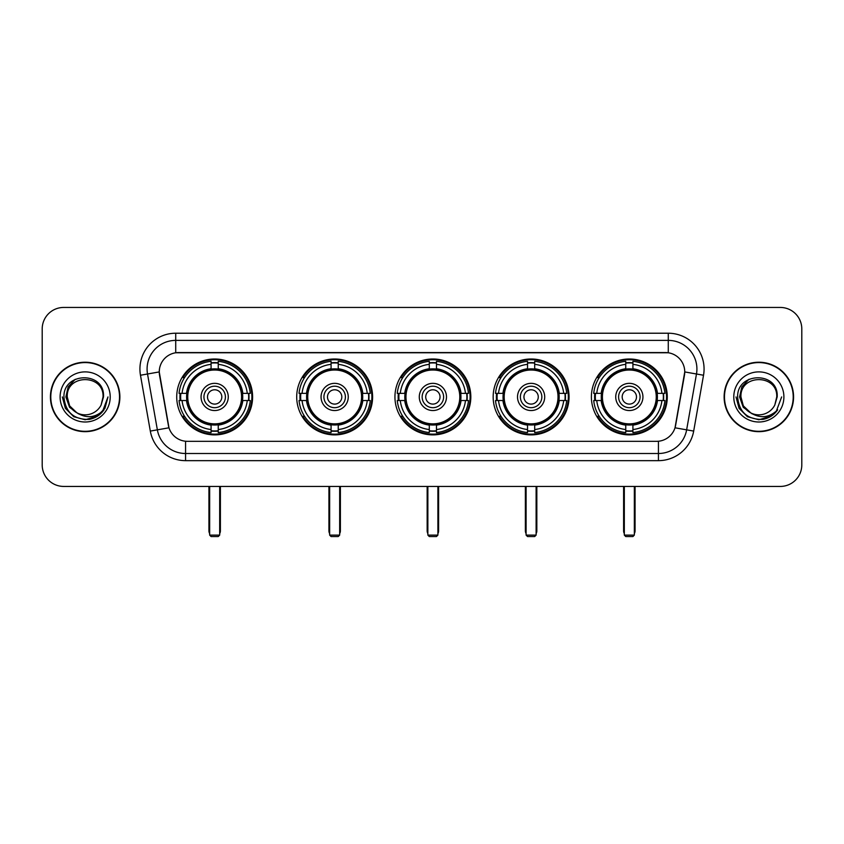 <?xml version="1.0" encoding="UTF-8"?>
<svg xmlns="http://www.w3.org/2000/svg" width="844" height="844" viewBox="0 0 844 844"><rect width="100%" height="100%" fill="white"/><g stroke="black" fill="none" stroke-linecap="round" stroke-linejoin="round"><path stroke-width="1.27" d="M591.391 396.944A37.948 37.948 0 0 0 629.329 434.882A37.948 37.948 0 0 0 667.277 396.944A37.948 37.948 0 0 0 629.329 358.995A37.948 37.948 0 0 0 591.391 396.944M296.708 396.944A37.948 37.948 0 0 0 334.657 434.882A37.948 37.948 0 0 0 372.605 396.944A37.948 37.948 0 0 0 334.657 358.995A37.948 37.948 0 0 0 296.708 396.944M394.939 396.944A37.948 37.948 0 0 0 432.877 434.882A37.948 37.948 0 0 0 470.825 396.944A37.948 37.948 0 0 0 432.877 358.995A37.948 37.948 0 0 0 394.939 396.944M493.16 396.944A37.948 37.948 0 0 0 531.108 434.882A37.948 37.948 0 0 0 569.056 396.944A37.948 37.948 0 0 0 531.108 358.995A37.948 37.948 0 0 0 493.16 396.944M176.723 396.944A37.948 37.948 0 0 0 214.671 434.882A37.948 37.948 0 0 0 252.609 396.944A37.948 37.948 0 0 0 214.671 358.995A37.948 37.948 0 0 0 176.723 396.944M159.252 371.887A19.328 19.328 0 0 0 159.548 375.242L168.389 425.355A19.328 19.328 0 0 0 187.421 441.328L656.579 441.328A19.328 19.328 0 0 0 675.611 425.355L684.452 375.242A19.328 19.328 0 0 0 665.42 352.56L178.58 352.56A19.328 19.328 0 0 0 159.252 371.887L159.463 369.018M180.131 400.52A34.72 34.72 0 0 1 180.131 393.367M496.567 400.52A34.72 34.72 0 0 1 496.567 393.367M398.347 400.52A34.72 34.72 0 0 1 398.347 393.367M300.116 400.52A34.72 34.72 0 0 1 300.116 393.367M594.798 400.52A34.72 34.72 0 0 1 594.798 393.367M50.429 396.944A34.72 34.72 0 0 0 85.16 431.664A34.72 34.72 0 0 0 119.88 396.944A34.72 34.72 0 0 0 85.16 362.224A34.72 34.72 0 0 0 50.429 396.944M724.12 396.944A34.72 34.72 0 0 0 758.84 431.664A34.72 34.72 0 0 0 793.571 396.944A34.72 34.72 0 0 0 758.84 362.224A34.72 34.72 0 0 0 724.12 396.944M175.721 333.222L175.721 352.771L668.279 352.771L668.279 340.385A28.633 28.633 0 0 1 696.479 373.998L686.636 429.839A28.633 28.633 0 0 1 658.436 453.502L185.564 453.502A28.633 28.633 0 0 1 157.364 429.839L147.521 373.998A28.633 28.633 0 0 1 175.721 340.385L668.279 340.385L668.279 333.222A35.796 35.796 0 0 1 703.527 375.242L693.684 431.084A35.796 35.796 0 0 1 658.436 460.655L185.564 460.655A35.796 35.796 0 0 1 150.316 431.084L140.473 375.242A35.796 35.796 0 0 1 175.721 333.222L668.279 333.222M656.579 441.328L187.421 441.328M703.527 375.242L684.748 371.93L675.021 427.792L693.684 431.084M150.316 431.084L168.979 427.792L159.252 371.93L147.521 373.998A28.633 28.633 0 0 1 147.088 369.018M675.611 425.355L675.495 425.967M168.505 425.967L168.389 425.355M801.8 328.928A21.48 21.48 0 0 0 780.32 307.448L63.68 307.448A21.48 21.48 0 0 0 42.2 328.928L42.2 464.96A21.48 21.48 0 0 0 63.68 486.429L780.32 486.429A21.48 21.48 0 0 0 801.8 464.96L801.8 328.928L801.8 464.96M42.2 328.928L42.2 464.96M780.32 307.448L63.68 307.448M63.68 486.429L780.32 486.429M119.521 396.944A34.361 34.361 0 0 0 85.16 362.582A34.361 34.361 0 0 0 50.788 396.944A34.361 34.361 0 0 0 85.16 431.305A34.361 34.361 0 0 0 119.521 396.944M97.482 416.145L85.16 419.763L73.745 416.704L65.389 408.348L62.34 396.944L65.389 408.348L73.745 416.704L85.16 419.763L96.564 416.704L104.92 408.348L107.979 396.944L102.335 411.956L99.138 414.974M78.439 413.845L69.567 407.314L65.885 396.944L68.164 386.847L75.232 379.304M76.878 412.811L69.651 405.89L67.256 396.944C66.159 373.85 104.15 373.85 103.052 396.944L101.09 405.088L103.485 396.944C105.257 371.096 63.163 371.729 63.944 396.944C65.368 412.167 73.766 419.658 89.126 419.415C95.372 418.213 100.33 415.016 103.991 409.825C95.731 417.759 86.774 418.793 77.12 412.938A17.903 17.903 0 0 0 101.09 405.088L103.052 396.944C104.15 373.85 66.159 373.85 67.256 396.944C66.159 373.85 104.15 373.85 103.052 396.944C104.15 373.85 66.159 373.85 67.256 396.944L69.651 405.89L76.878 412.811L69.651 405.89L67.256 396.944C67.573 404.149 70.864 409.488 77.12 412.938M60.103 396.944A25.056 25.056 0 0 0 85.16 422A25.056 25.056 0 0 0 110.216 396.944A25.056 25.056 0 0 0 85.16 371.887A25.056 25.056 0 0 0 60.103 396.944M103.991 409.825L97.577 416.081M97.429 416.176L89.211 419.394M107.979 396.944L104.92 408.348L96.564 416.704L85.16 419.763L73.745 416.704L65.389 408.348L62.34 396.944L65.389 408.348L73.745 416.704L85.16 419.763L96.564 416.704L104.92 408.348L107.979 396.944M793.212 396.944A34.361 34.361 0 0 0 758.84 362.582A34.361 34.361 0 0 0 724.479 396.944A34.361 34.361 0 0 0 758.84 431.305A34.361 34.361 0 0 0 793.212 396.944M781.66 396.944L776.026 411.956L772.83 414.974M752.131 413.845L743.258 407.314L739.576 396.944L741.855 386.847L748.923 379.304M776.744 396.944L774.781 405.088L777.176 396.944C778.949 371.096 736.844 371.729 737.635 396.944C739.059 412.167 747.457 419.658 762.807 419.415C769.063 418.213 774.022 415.016 777.683 409.825C769.422 417.759 760.465 418.793 750.812 412.938L743.342 405.89L740.948 396.944C739.85 373.85 777.841 373.85 776.744 396.944L774.781 405.088A17.903 17.903 0 0 1 750.812 412.938L743.342 405.89L740.948 396.944C739.85 373.85 777.841 373.85 776.744 396.944C777.841 373.85 739.85 373.85 740.948 396.944C739.85 373.85 777.841 373.85 776.744 396.944M750.812 412.938L743.342 405.89L740.948 396.944C741.264 404.149 744.556 409.488 750.812 412.938M733.784 396.944A25.056 25.056 0 0 0 758.84 422A25.056 25.056 0 0 0 783.897 396.944A25.056 25.056 0 0 0 758.84 371.887A25.056 25.056 0 0 0 733.784 396.944M777.683 409.825L771.279 416.071M771.121 416.176L762.902 419.394L771.163 416.145L762.902 419.394L771.163 416.145L758.84 419.763L747.436 416.704L739.08 408.348L736.021 396.944M771.131 416.166L762.923 419.394L771.131 416.166M242.502 400.52A28.063 28.063 0 0 0 218.248 369.102L218.248 369.102A28.063 28.063 0 0 0 186.83 400.52A28.063 28.063 0 0 0 242.502 400.52L242.502 400.52A28.063 28.063 0 0 1 218.248 424.775L218.248 429.533A32.789 32.789 0 0 0 247.26 400.52L250.288 400.52A35.796 35.796 0 0 1 218.248 432.561L218.248 429.533M180.848 400.52A34.003 34.003 0 0 1 180.848 393.367M218.248 363.12A34.003 34.003 0 0 0 211.084 363.12M248.484 393.367A34.003 34.003 0 0 1 248.484 400.52M247.26 393.367L250.288 393.367A35.796 35.796 0 0 0 218.248 361.327L218.248 368.765A28.401 28.401 0 0 1 242.84 393.367L247.26 393.367A32.789 32.789 0 0 0 218.248 364.344M182.072 400.52L179.055 400.52A35.796 35.796 0 0 0 211.084 432.561L211.084 425.112A28.401 28.401 0 0 1 186.492 400.52L182.072 400.52A32.789 32.789 0 0 0 211.084 429.533M247.26 400.52L242.84 400.52A28.401 28.401 0 0 1 218.248 425.112L218.248 424.775M186.83 400.52L186.83 400.52A28.063 28.063 0 0 0 211.084 424.775M218.248 430.756A34.003 34.003 0 0 1 211.084 430.756M211.084 364.344L211.084 361.327A35.796 35.796 0 0 0 179.055 393.367L186.492 393.367A28.401 28.401 0 0 1 211.084 368.765L211.084 364.344A32.789 32.789 0 0 0 182.072 393.367M241.584 396.944A26.924 26.924 0 0 1 214.671 423.857A26.924 26.924 0 0 1 187.748 396.944A26.924 26.924 0 0 1 214.671 370.02A26.924 26.924 0 0 1 241.584 396.944M228.27 396.944A13.599 13.599 0 0 0 214.671 383.345A13.599 13.599 0 0 0 201.062 396.944A13.599 13.599 0 0 0 214.671 410.543A13.599 13.599 0 0 0 228.27 396.944M225.411 396.944A10.74 10.74 0 0 0 214.671 386.204A10.74 10.74 0 0 0 203.931 396.944A10.74 10.74 0 0 0 214.671 407.684A10.74 10.74 0 0 0 225.411 396.944M221.824 396.944A7.163 7.163 0 0 1 214.671 404.097A7.163 7.163 0 0 1 207.508 396.944A7.163 7.163 0 0 1 214.671 389.78A7.163 7.163 0 0 1 221.824 396.944A7.163 7.163 0 0 1 214.671 404.097A7.163 7.163 0 0 1 207.508 396.944A7.163 7.163 0 0 1 214.671 389.78A7.163 7.163 0 0 1 221.824 396.944M184.541 377.616L182.853 377.616A37.231 37.231 0 0 1 251.892 396.944A37.231 37.231 0 0 1 182.853 416.271L184.541 416.271M209.66 486.429L209.66 535.117L219.683 535.117L219.683 486.429M209.66 535.117L211.084 536.552L218.248 536.552L219.683 535.117M362.487 400.52A28.063 28.063 0 0 0 338.233 369.102L338.233 369.102A28.063 28.063 0 0 0 306.826 400.52A28.063 28.063 0 0 0 362.487 400.52L362.487 400.52A28.063 28.063 0 0 1 338.233 424.775L338.233 429.533A32.789 32.789 0 0 0 367.245 400.52L370.273 400.52A35.796 35.796 0 0 1 338.233 432.561L338.233 429.533M300.844 400.52A34.003 34.003 0 0 1 300.844 393.367M338.233 363.12A34.003 34.003 0 0 0 331.08 363.12M368.469 393.367A34.003 34.003 0 0 1 368.469 400.52M367.245 393.367L370.273 393.367A35.796 35.796 0 0 0 338.233 361.327L338.233 368.765A28.401 28.401 0 0 1 362.825 393.367L367.245 393.367A32.789 32.789 0 0 0 338.233 364.344M302.068 400.52L299.04 400.52A35.796 35.796 0 0 0 331.08 432.561L331.08 425.112A28.401 28.401 0 0 1 306.488 400.52L302.068 400.52A32.789 32.789 0 0 0 331.08 429.533M367.245 400.52L362.825 400.52A28.401 28.401 0 0 1 338.233 425.112L338.233 424.775M306.826 400.52L306.826 400.52A28.063 28.063 0 0 0 331.08 424.775M338.233 430.756A34.003 34.003 0 0 1 331.08 430.756M331.08 364.344L331.08 361.327A35.796 35.796 0 0 0 299.04 393.367L306.488 393.367A28.401 28.401 0 0 1 331.08 368.765L331.08 364.344A32.789 32.789 0 0 0 302.068 393.367M361.58 396.944A26.924 26.924 0 0 1 334.657 423.857A26.924 26.924 0 0 1 307.733 396.944A26.924 26.924 0 0 1 334.657 370.02A26.924 26.924 0 0 1 361.58 396.944M348.255 396.944A13.599 13.599 0 0 0 334.657 383.345A13.599 13.599 0 0 0 321.058 396.944A13.599 13.599 0 0 0 334.657 410.543A13.599 13.599 0 0 0 348.255 396.944M345.396 396.944A10.74 10.74 0 0 0 334.657 386.204A10.74 10.74 0 0 0 323.917 396.944A10.74 10.74 0 0 0 334.657 407.684A10.74 10.74 0 0 0 345.396 396.944M341.82 396.944A7.163 7.163 0 0 1 334.657 404.097A7.163 7.163 0 0 1 327.493 396.944A7.163 7.163 0 0 1 334.657 389.78A7.163 7.163 0 0 1 341.82 396.944A7.163 7.163 0 0 1 334.657 404.097A7.163 7.163 0 0 1 327.493 396.944A7.163 7.163 0 0 1 334.657 389.78A7.163 7.163 0 0 1 341.82 396.944M304.526 377.616L302.838 377.616A37.231 37.231 0 0 1 371.887 396.944A37.231 37.231 0 0 1 302.838 416.271L304.526 416.271M329.645 486.429L329.645 535.117L339.668 535.117L339.668 486.429M329.645 535.117L331.08 536.552L338.233 536.552L339.668 535.117M460.718 400.52A28.063 28.063 0 0 0 436.464 369.102L436.464 369.102A28.063 28.063 0 0 0 405.046 400.52A28.063 28.063 0 0 0 460.718 400.52L460.718 400.52A28.063 28.063 0 0 1 436.464 424.775L436.464 429.533A32.789 32.789 0 0 0 465.477 400.52L468.494 400.52A35.796 35.796 0 0 1 436.464 432.561L436.464 429.533M399.064 400.52A34.003 34.003 0 0 1 399.064 393.367M436.464 363.12A34.003 34.003 0 0 0 429.301 363.12M466.7 393.367A34.003 34.003 0 0 1 466.7 400.52M465.477 393.367L468.494 393.367A35.796 35.796 0 0 0 436.464 361.327L436.464 368.765A28.401 28.401 0 0 1 461.056 393.367L465.477 393.367A32.789 32.789 0 0 0 436.464 364.344M400.288 400.52L397.26 400.52A35.796 35.796 0 0 0 429.301 432.561L429.301 425.112A28.401 28.401 0 0 1 404.709 400.52L400.288 400.52A32.789 32.789 0 0 0 429.301 429.533M465.477 400.52L461.056 400.52A28.401 28.401 0 0 1 436.464 425.112L436.464 424.775M405.046 400.52L405.046 400.52A28.063 28.063 0 0 0 429.301 424.775M436.464 430.756A34.003 34.003 0 0 1 429.301 430.756M429.301 364.344L429.301 361.327A35.796 35.796 0 0 0 397.26 393.367L404.709 393.367A28.401 28.401 0 0 1 429.301 368.765L429.301 364.344A32.789 32.789 0 0 0 400.288 393.367M459.801 396.944A26.924 26.924 0 0 1 432.877 423.857A26.924 26.924 0 0 1 405.964 396.944A26.924 26.924 0 0 1 432.877 370.02A26.924 26.924 0 0 1 459.801 396.944M446.487 396.944A13.599 13.599 0 0 0 432.877 383.345A13.599 13.599 0 0 0 419.278 396.944A13.599 13.599 0 0 0 432.877 410.543A13.599 13.599 0 0 0 446.487 396.944M443.617 396.944A10.74 10.74 0 0 0 432.877 386.204A10.74 10.74 0 0 0 422.148 396.944A10.74 10.74 0 0 0 432.877 407.684A10.74 10.74 0 0 0 443.617 396.944M440.041 396.944A7.163 7.163 0 0 1 432.877 404.097A7.163 7.163 0 0 1 425.724 396.944A7.163 7.163 0 0 1 432.877 389.78A7.163 7.163 0 0 1 440.041 396.944A7.163 7.163 0 0 1 432.877 404.097A7.163 7.163 0 0 1 425.724 396.944A7.163 7.163 0 0 1 432.877 389.78A7.163 7.163 0 0 1 440.041 396.944M402.757 377.616L401.069 377.616A37.231 37.231 0 0 1 470.108 396.944A37.231 37.231 0 0 1 401.069 416.271L402.757 416.271M427.866 486.429L427.866 535.117L437.899 535.117L437.899 486.429M427.866 535.117L429.301 536.552L436.464 536.552L437.899 535.117M558.939 400.52A28.063 28.063 0 0 0 534.685 369.102L534.685 369.102A28.063 28.063 0 0 0 503.277 400.52A28.063 28.063 0 0 0 558.939 400.52L558.939 400.52A28.063 28.063 0 0 1 534.685 424.775L534.685 429.533A32.789 32.789 0 0 0 563.697 400.52L566.725 400.52A35.796 35.796 0 0 1 534.685 432.561L534.685 429.533M497.285 400.52A34.003 34.003 0 0 1 497.285 393.367M534.685 363.12A34.003 34.003 0 0 0 527.532 363.12M564.921 393.367A34.003 34.003 0 0 1 564.921 400.52M563.697 393.367L566.725 393.367A35.796 35.796 0 0 0 534.685 361.327L534.685 368.765A28.401 28.401 0 0 1 559.277 393.367L563.697 393.367A32.789 32.789 0 0 0 534.685 364.344M498.519 400.52L495.491 400.52A35.796 35.796 0 0 0 527.532 432.561L527.532 425.112A28.401 28.401 0 0 1 502.929 400.52L498.519 400.52A32.789 32.789 0 0 0 527.532 429.533M563.697 400.52L559.277 400.52A28.401 28.401 0 0 1 534.685 425.112L534.685 424.775M503.277 400.52L503.277 400.52A28.063 28.063 0 0 0 527.532 424.775M534.685 430.756A34.003 34.003 0 0 1 527.532 430.756M527.532 364.344L527.532 361.327A35.796 35.796 0 0 0 495.491 393.367L502.929 393.367A28.401 28.401 0 0 1 527.532 368.765L527.532 364.344A32.789 32.789 0 0 0 498.519 393.367M558.021 396.944A26.924 26.924 0 0 1 531.108 423.857A26.924 26.924 0 0 1 504.184 396.944A26.924 26.924 0 0 1 531.108 370.02A26.924 26.924 0 0 1 558.021 396.944M544.707 396.944A13.599 13.599 0 0 0 531.108 383.345A13.599 13.599 0 0 0 517.509 396.944A13.599 13.599 0 0 0 531.108 410.543A13.599 13.599 0 0 0 544.707 396.944M541.848 396.944A10.74 10.74 0 0 0 531.108 386.204A10.74 10.74 0 0 0 520.368 396.944A10.74 10.74 0 0 0 531.108 407.684A10.74 10.74 0 0 0 541.848 396.944M538.272 396.944A7.163 7.163 0 0 1 531.108 404.097A7.163 7.163 0 0 1 523.945 396.944A7.163 7.163 0 0 1 531.108 389.78A7.163 7.163 0 0 1 538.272 396.944A7.163 7.163 0 0 1 531.108 404.097A7.163 7.163 0 0 1 523.945 396.944A7.163 7.163 0 0 1 531.108 389.78A7.163 7.163 0 0 1 538.272 396.944M500.977 377.616L499.289 377.616A37.231 37.231 0 0 1 568.339 396.944A37.231 37.231 0 0 1 499.289 416.271L500.977 416.271M526.097 486.429L526.097 535.117L536.119 535.117L536.119 486.429M526.097 535.117L527.532 536.552L534.685 536.552L536.119 535.117M657.17 400.52A28.063 28.063 0 0 0 632.916 369.102L632.916 369.102A28.063 28.063 0 0 0 601.498 400.52A28.063 28.063 0 0 0 657.17 400.52L657.17 400.52A28.063 28.063 0 0 1 632.916 424.775L632.916 429.533A32.789 32.789 0 0 0 661.928 400.52L664.945 400.52A35.796 35.796 0 0 1 632.916 432.561L632.916 429.533M595.516 400.52A34.003 34.003 0 0 1 595.516 393.367M632.916 363.12A34.003 34.003 0 0 0 625.752 363.12M663.152 393.367A34.003 34.003 0 0 1 663.152 400.52M661.928 393.367L664.945 393.367A35.796 35.796 0 0 0 632.916 361.327L632.916 368.765A28.401 28.401 0 0 1 657.508 393.367L661.928 393.367A32.789 32.789 0 0 0 632.916 364.344M596.74 400.52L593.712 400.52A35.796 35.796 0 0 0 625.752 432.561L625.752 425.112A28.401 28.401 0 0 1 601.16 400.52L596.74 400.52A32.789 32.789 0 0 0 625.752 429.533M661.928 400.52L657.508 400.52A28.401 28.401 0 0 1 632.916 425.112L632.916 424.775M601.498 400.52L601.498 400.52A28.063 28.063 0 0 0 625.752 424.775M632.916 430.756A34.003 34.003 0 0 1 625.752 430.756M625.752 364.344L625.752 361.327A35.796 35.796 0 0 0 593.712 393.367L601.16 393.367A28.401 28.401 0 0 1 625.752 368.765L625.752 364.344A32.789 32.789 0 0 0 596.74 393.367M656.252 396.944A26.924 26.924 0 0 1 629.329 423.857A26.924 26.924 0 0 1 602.416 396.944A26.924 26.924 0 0 1 629.329 370.02A26.924 26.924 0 0 1 656.252 396.944M642.938 396.944A13.599 13.599 0 0 0 629.329 383.345A13.599 13.599 0 0 0 615.73 396.944A13.599 13.599 0 0 0 629.329 410.543A13.599 13.599 0 0 0 642.938 396.944M640.068 396.944A10.74 10.74 0 0 0 629.329 386.204A10.74 10.74 0 0 0 618.589 396.944A10.74 10.74 0 0 0 629.329 407.684A10.74 10.74 0 0 0 640.068 396.944M636.492 396.944A7.163 7.163 0 0 1 629.329 404.097A7.163 7.163 0 0 1 622.176 396.944A7.163 7.163 0 0 1 629.329 389.78A7.163 7.163 0 0 1 636.492 396.944A7.163 7.163 0 0 1 629.329 404.097A7.163 7.163 0 0 1 622.176 396.944A7.163 7.163 0 0 1 629.329 389.78A7.163 7.163 0 0 1 636.492 396.944M599.208 377.616L597.52 377.616A37.231 37.231 0 0 1 666.56 396.944A37.231 37.231 0 0 1 597.52 416.271L599.208 416.271M624.317 486.429L624.317 535.117L634.34 535.117L634.34 486.429M624.317 535.117L625.752 536.552L632.916 536.552L634.34 535.117M658.436 441.243L658.436 460.655M185.564 460.655L185.564 441.243M140.473 375.242L147.521 373.998M208.943 486.429L208.943 530.823L209.66 530.823M214.671 404.097A7.163 7.163 0 0 1 207.508 396.944A7.163 7.163 0 0 1 214.671 389.78M219.683 530.823L220.389 530.823L220.389 486.429M211.084 431.084A34.33 34.33 0 0 0 218.248 431.084M248.811 400.52A34.33 34.33 0 0 0 248.811 393.367M218.248 362.804A34.33 34.33 0 0 0 211.084 362.804M328.928 486.429L328.928 530.823L329.645 530.823M334.657 404.097A7.163 7.163 0 0 1 327.493 396.944A7.163 7.163 0 0 1 334.657 389.78M339.668 530.823L340.385 530.823L340.385 486.429M331.08 431.084A34.33 34.33 0 0 0 338.233 431.084M368.796 400.52A34.33 34.33 0 0 0 368.796 393.367M338.233 362.804A34.33 34.33 0 0 0 331.08 362.804M427.159 486.429L427.159 530.823L427.866 530.823M432.877 404.097A7.163 7.163 0 0 1 425.724 396.944A7.163 7.163 0 0 1 432.877 389.78M437.899 530.823L438.606 530.823L438.606 486.429M429.301 431.084A34.33 34.33 0 0 0 436.464 431.084M467.017 400.52A34.33 34.33 0 0 0 467.017 393.367M436.464 362.804A34.33 34.33 0 0 0 429.301 362.804M525.379 486.429L525.379 530.823L526.097 530.823M531.108 404.097A7.163 7.163 0 0 1 523.945 396.944A7.163 7.163 0 0 1 531.108 389.78M536.119 530.823L536.837 530.823L536.837 486.429M527.532 431.084A34.33 34.33 0 0 0 534.685 431.084M565.248 400.52A34.33 34.33 0 0 0 565.248 393.367M534.685 362.804A34.33 34.33 0 0 0 527.532 362.804M623.611 486.429L623.611 530.823L624.317 530.823M629.329 404.097A7.163 7.163 0 0 1 622.176 396.944A7.163 7.163 0 0 1 629.329 389.78M634.34 530.823L635.057 530.823L635.057 486.429M625.752 431.084A34.33 34.33 0 0 0 632.916 431.084M663.468 400.52A34.33 34.33 0 0 0 663.468 393.367M632.916 362.804A34.33 34.33 0 0 0 625.752 362.804M208.943 530.823A5.729 5.729 0 0 0 209.66 533.598M219.683 533.598A5.729 5.729 0 0 0 220.389 530.823M328.928 530.823A5.729 5.729 0 0 0 329.645 533.598M339.668 533.598A5.729 5.729 0 0 0 340.385 530.823M427.159 530.823A5.729 5.729 0 0 0 427.866 533.598M437.899 533.598A5.729 5.729 0 0 0 438.606 530.823M525.379 530.823A5.729 5.729 0 0 0 526.097 533.598M536.119 533.598A5.729 5.729 0 0 0 536.837 530.823M623.611 530.823A5.729 5.729 0 0 0 624.317 533.598M634.34 533.598A5.729 5.729 0 0 0 635.057 530.823"/></g></svg>
